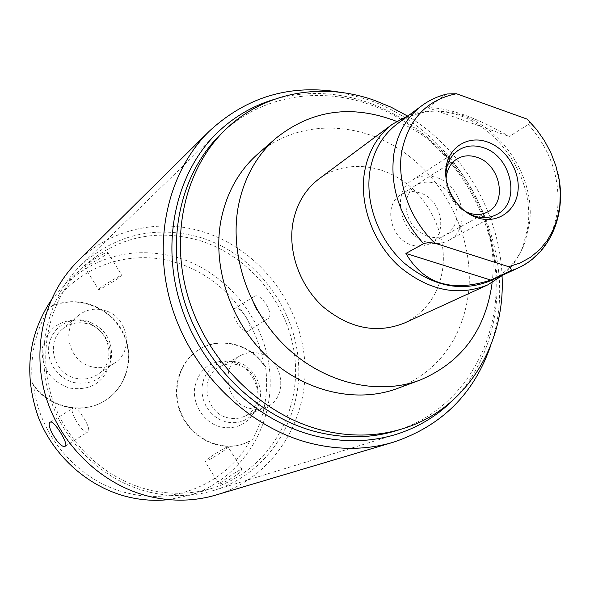 <?xml version="1.0" encoding="UTF-8"?>
<svg xmlns="http://www.w3.org/2000/svg" width="590" height="590" viewBox="0 0 590 590"><rect width="100%" height="100%" fill="white"/><g stroke="black" fill="none" stroke-linecap="round" stroke-linejoin="round"><path stroke-width="0.44" stroke-dasharray="2.95 2.21" d="M502.053 275.921C499.671 212.26 461.963 148.577 407.284 115.891M397.38 388.486C437.588 371.545 461.196 340.592 468.195 295.62C475.245 242.18 448.489 183.387 403.236 151.837C358.056 120.279 297.744 119.527 258.258 153.562M397.254 430.42C463.888 409.335 502.938 339.088 495.246 267.233C487.687 195.268 435.922 127.787 369.207 104.364C317.914 86.14 260.043 96.045 221.427 133.517M341.138 92.431L366.427 99.172C462.044 130.715 523.529 251.193 490.828 345.202M77.659 261.392C110.19 228.927 159.374 218.263 202.672 231.708C258.516 248.737 300.863 303.157 304.757 361.943C308.821 420.655 272.698 478.011 216.014 495.01M149.418 489.936C171.336 494.966 192.576 494.309 213.13 487.959C265.935 471.351 299.373 417.373 295.273 362.26C291.32 307.088 251.392 256.185 198.948 240.322C155.251 228.271 116.422 237.269 82.46 267.307C50.585 297.921 37.443 348.535 51.109 395.042C64.811 441.512 104.319 479.272 149.418 489.936M168.46 499.642L190.209 495.128C241.133 479.117 273.671 427.241 269.94 374.296C266.37 321.292 227.976 272.484 177.442 257.498C135.331 246.141 97.903 254.961 65.158 283.967L50.74 300.863M85.159 266.23C88.153 262.491 107.8 250.19 107.933 252.8L107.38 253.663C103.707 256.694 83.736 267.609 84.584 266.909L85.159 266.23M51.905 306.38C78.389 265.729 130.287 248.574 175.348 262.395C220.712 275.39 256.65 317.405 263.45 364.598C248.774 344.029 219.952 336.824 199.538 349.258C178.571 361.346 170.163 391.421 181.661 415.493C192.915 439.683 221.523 452.287 244.186 443.584L249.835 441.018C227.298 482.03 176.912 505.151 128.495 493.292C79.989 482.598 39.228 436.762 33.704 385.786C49.781 408.066 82.32 414.822 104.165 401.126C127.514 387.291 135.228 355.003 121.673 330.82C108.427 306.476 76.575 295.007 51.905 306.38L49.708 307.302C74.163 294.307 107.225 304.779 121.356 329.272C135.825 353.572 128.377 386.797 104.555 400.89C81.855 415.19 47.738 407.144 32.303 383.087C29.854 355.18 35.658 329.913 49.708 307.302M32.303 383.087L33.704 385.786M249.835 441.018L244.695 443.4C222.01 452.102 193.373 439.491 182.111 415.279C170.606 391.177 179.021 361.08 200.003 348.985C221.213 336.02 251.392 344.449 265.559 366.633C268.819 392.52 264.504 416.813 252.616 439.506M265.559 366.633L263.45 364.598M232.512 361.803C253.715 366.862 265.286 395.831 253.206 413.87C245.263 425.353 234.341 429.69 220.446 426.895C204.31 422.868 192.414 405.005 194.604 388.05C198.727 369.443 209.893 360.409 228.109 360.933L232.512 361.803M232.873 361.22L236.922 362.024C256.436 366.685 267.108 393.382 255.994 409.969C248.692 420.523 238.655 424.498 225.889 421.902L219.834 419.608L214.303 416.024L209.553 411.311L205.814 405.691L203.262 399.423L202.009 392.815L202.119 386.17L203.58 379.798L206.323 374.001L210.202 369.038L215.033 365.136L220.601 362.467L226.641 361.146L232.873 361.22L228.109 360.933M237.578 364.827C231.31 363.189 225.358 363.824 219.745 366.715C199.095 376.302 204.737 412.963 227.836 417.779C233.249 419.129 238.448 418.782 243.434 416.724C265.891 408.472 261.37 370.092 237.578 364.827M241.067 355.335C246.863 352.355 252.999 351.721 259.489 353.44C284.07 358.986 288.901 398.803 265.736 407.307C260.596 409.43 255.227 409.777 249.629 408.354C225.741 403.295 219.768 365.21 241.067 355.335L219.745 366.715M254.224 296.445L254.231 296.445C260.581 291.726 275.102 315.016 268.037 318.622L267.956 318.666C262.602 322.369 248.405 299.396 254.224 296.445L234.532 308.592C228.293 311.786 242.615 334.95 248.375 330.983L248.456 330.938C254.777 327.804 240.152 304.315 234.54 308.585M240.956 469.47L242.011 469.419C244.393 470.879 224.687 483.011 219.908 483.852L219.008 484.007C217.887 484.265 236.502 471.233 240.956 469.47M227.12 447.124C222.555 448.695 203.513 461.07 205.055 461.476L205.947 461.314C210.357 459.861 229.776 447.242 228.094 446.932L227.12 447.124M84.046 321.152C103.685 328.578 112.373 342.561 110.109 363.101C103.892 382.866 90.277 391.17 69.259 388.014C50.681 381.413 41.654 368.359 42.178 348.86C46.271 330.061 57.879 320.429 77.002 319.972L84.046 321.152M80.66 319.891L87.143 320.975C105.234 327.826 113.236 340.71 111.156 359.627C105.433 377.814 92.91 385.44 73.588 382.504L67.231 380.137L61.448 376.501L56.492 371.759L52.584 366.117L49.914 359.826L48.587 353.181L48.675 346.47L50.15 340.002L52.96 334.065L56.957 328.91L61.972 324.766L67.769 321.816L74.089 320.163L80.66 319.891L77.002 319.972M87.342 323.748C78.057 321.462 69.775 323.231 62.496 329.065C45.489 342.207 53.587 373.477 75.358 378.161C83.397 380.078 90.764 378.883 97.468 374.562C117.019 362.621 110.175 328.947 87.342 323.748M78.219 315.672C85.749 309.639 94.334 307.832 103.958 310.252C127.617 315.739 134.815 350.726 114.593 363.071C107.668 367.533 100.034 368.757 91.693 366.737C69.104 361.795 60.63 329.257 78.219 315.672L62.496 329.065M87.763 432.02C83.456 435.088 68.182 410.456 72.983 408.184L72.99 408.184C77.12 404.77 92.719 429.808 87.822 431.983L87.763 432.02M99.157 288.834L98.574 289.506C98.132 290.885 117.69 279.291 121.252 276.083L121.894 275.353C122.484 273.893 102.527 285.715 99.157 288.834M492.112 282.691C500.254 217.592 457.56 145.509 396.569 121.356M404.563 322.973C425.899 312.339 438.584 294.499 442.603 269.46C447.021 237.785 431.71 202.377 405.227 182.62C378.773 162.855 343.373 160.782 319.161 178.755M503.344 274.829C512.268 266.99 518.92 257.247 523.293 245.595L527.932 226.361C535.27 175.621 493.233 117.86 444.086 111.834C431.762 110.072 420.021 111.222 408.855 115.286M490.334 280.833C506.633 272.986 518.153 260.227 524.908 242.564L529.429 223.78C536.583 174.227 495.489 117.764 447.515 111.886L444.086 111.834M397.343 123.804C412.056 113.287 428.783 109.312 447.515 111.886M528.581 120.544L529.532 122.676L528.67 124.298L509.281 136.438C476.093 117.285 448.909 107.69 427.728 107.66L509.281 136.438M447.139 93.98L445.288 94.813L427.728 107.66M465.348 211.53C452.818 204.317 446.401 193.483 446.099 179.028M429.653 243.729C424.276 246.576 418.406 247.04 412.041 245.13C390.469 239.393 382.822 204.848 400.706 194.847C406.466 191.344 412.838 190.681 419.807 192.864C441.733 199.007 448.754 234.473 429.653 243.729L487.864 211.825M426.872 242.143C400.286 235.027 390.632 192.347 412.513 179.943C419.66 175.54 427.573 174.714 436.261 177.479C463.371 185.216 472.089 229.252 448.4 240.543C441.829 243.965 434.653 244.496 426.872 242.143M427.713 236.361C412.484 229.665 405.256 217.939 406.038 201.205C410.153 185.68 419.955 179.64 435.442 183.099L440.951 185.629L445.981 189.346L450.288 194.058L453.666 199.545L455.952 205.527L457.021 211.714L456.83 217.813L455.384 223.514L452.737 228.544L449.027 232.637L444.425 235.587L439.159 237.239L433.495 237.505L427.713 236.361M445.841 176.734C446.94 192.347 454.071 204.391 467.228 212.857M452.257 400.846C493.542 359.819 506.987 294.034 489.678 234.068C472.125 174.094 425.161 122.683 368.256 102.594C336.433 91.62 304.942 90.587 273.797 99.504M149.69 492.208C103.737 481.366 63.432 442.95 49.346 395.61C35.312 348.24 48.535 296.623 80.852 265.294C115.596 234.319 155.384 225.019 200.209 237.409C253.796 253.663 294.543 305.745 298.481 362.142C302.574 418.465 268.236 473.586 214.126 490.342C193.328 496.662 171.845 497.281 149.69 492.208M528.338 124.527C550.492 149.698 560.242 178.018 557.587 209.502C553.877 237.106 540.632 256.65 517.858 268.133M421.71 105.772C428.819 100.543 436.681 96.893 445.288 94.813M65.158 283.967L82.46 267.307M244.186 443.584L244.695 443.4M199.538 349.258L200.003 348.985M255.994 409.969L253.206 413.87M265.736 407.307L243.434 416.724M190.209 495.128L213.13 487.959M268.037 318.622L248.456 330.938M219.008 484.007L205.055 461.476M242.011 469.419L228.094 446.932M104.165 401.126L104.555 400.89M111.156 359.627L110.109 363.101M114.593 363.071L97.468 374.562M65.239 446.188L87.822 431.983M50.283 422.182L72.99 408.184M84.584 266.909L98.574 289.506M107.933 252.793L121.894 275.353M524.908 242.564L523.293 245.595M400.706 194.847L456.667 159.145M528.647 120.626C543.006 135.302 552.668 152.559 557.631 172.398M458.577 150.096L412.513 179.943M496.714 214.502L448.4 240.543M80.852 265.294L217.297 132.713M214.126 490.342L395.971 434.424"/><path stroke-width="0.89" d="M407.284 115.891L391.111 107.203L374.296 100.3C322.701 81.885 264.475 91.775 225.638 129.461C185.157 168.253 169.16 235.513 188.638 298.813C208.123 362.083 261.584 414.482 320.643 429.874C349.332 437.153 376.737 436.755 402.837 428.672C466.373 409.305 505.674 344.191 502.053 275.921M396.569 121.356C352.06 104.238 311.985 109.755 276.327 137.905L258.258 153.562C239.12 170.355 226.737 192.362 221.117 219.576C211.928 266.562 230.277 321.734 267.395 356.825C304.558 391.908 356.493 403.73 397.38 388.486L419.8 380.174C460.893 362.828 484.906 331.049 491.846 284.845L492.112 282.691M225.638 129.461L221.427 133.517C181.174 172.088 165.252 238.869 184.545 301.674C203.86 364.443 256.916 416.407 315.569 431.651C344.073 438.857 371.302 438.451 397.254 430.42L402.837 428.672M490.828 345.202C474.213 393.678 441.733 426.01 393.39 442.212C366.759 450.067 338.881 450.354 309.765 443.075C248.405 427.33 192.731 373.337 172.14 307.796C151.564 242.202 167.641 172.184 209.229 131.238C246.672 96.635 290.641 83.699 341.138 92.431M393.39 442.212L216.014 495.01C194.752 501.271 172.818 501.825 150.221 496.662C102.608 485.474 60.733 445.797 45.902 396.775C31.123 347.717 44.479 294.137 77.659 261.392L209.229 131.238M50.74 300.863C27.686 336.33 23.637 375.329 38.593 417.875C54.192 457.243 89.392 487.849 128.878 497.141C142.124 500.209 155.317 501.043 168.46 499.642M65.18 446.217L65.239 446.188C69.222 444.595 53.52 419.313 50.283 422.182L50.275 422.189C45.024 424.734 60.431 449.565 65.18 446.217M276.327 137.905C256.746 155.082 244.113 177.664 238.426 205.652C229.134 253.98 248.161 310.915 286.393 347.193C324.662 383.471 377.983 395.765 419.8 380.174M408.855 115.286L392.424 124.195L319.161 178.755C305.281 189.324 296.549 203.97 292.957 222.696C287.721 252.092 300.052 286.283 323.704 307.324C350.143 328.726 377.099 333.94 404.563 322.973L487.628 284.948L503.344 274.829M392.424 124.195C377.467 135.589 368.153 151.615 364.487 172.28C359.185 204.715 373.168 242.851 399.319 266.518C428.532 290.612 457.965 296.755 487.628 284.948M528.581 120.544L527.128 119.114L456.483 93.744C426.725 99.754 408.435 119.217 401.613 152.132C396.775 183.313 410.153 220.041 435.073 243.264C429.992 242.527 426.157 242.674 423.568 243.692C399.71 216.921 389.798 187.074 393.818 154.145C397.387 133.274 406.687 117.145 421.71 105.772L397.343 123.804C382.652 134.926 373.522 150.62 369.952 170.886C364.812 202.584 378.522 239.842 404.091 262.948C432.662 286.475 461.402 292.433 490.334 280.833L517.858 268.133L510.025 271.149L490.74 280.066L405.913 253.457C423.583 283.856 451.859 292.721 490.74 280.066M456.483 93.744L447.139 93.98C437.869 96.192 429.395 100.123 421.71 105.772M435.073 243.264L508.624 266.702L520.026 263.037L530.395 257.358L539.496 249.828L547.137 240.654L553.14 230.071L557.395 218.359L559.807 205.792L560.352 192.665L559.032 179.294L555.883 165.982L550.986 153.017L544.452 140.708L536.443 129.321L527.128 119.114M477.214 217.754C496.647 224.266 515.579 211.751 517.924 191.588C520.557 171.506 506.39 148.481 487.377 141.954C468.416 135.14 448.901 146.733 446.084 167.221C442.979 187.598 457.737 211.544 477.214 217.754M465.348 211.53L469.242 213.13C475.997 215.247 482.207 214.812 487.864 211.825C507.953 202.112 500.106 164.094 476.845 157.25C469.456 154.831 462.722 155.465 456.667 159.145C450.17 163.519 446.652 170.149 446.099 179.028M508.624 266.702C511.442 268.487 511.906 269.969 510.025 271.149M423.568 243.692L405.913 253.457M467.228 212.857L474.198 216.006C482.369 218.566 489.87 218.064 496.714 214.502C521.39 202.761 511.84 156.173 483.409 147.729C474.294 144.72 466.019 145.509 458.577 150.096C450.089 155.959 445.841 164.839 445.841 176.734M273.797 99.504C252.52 105.92 233.692 116.99 217.297 132.713C176.58 172.096 160.598 239.975 180.326 303.739C200.069 367.459 254.017 420.117 313.6 435.538C342.318 442.773 369.783 442.397 395.971 434.424C417.639 427.61 436.401 416.415 452.257 400.846M557.631 172.398C567.573 211.242 551.554 253.022 517.858 268.133"/></g></svg>
